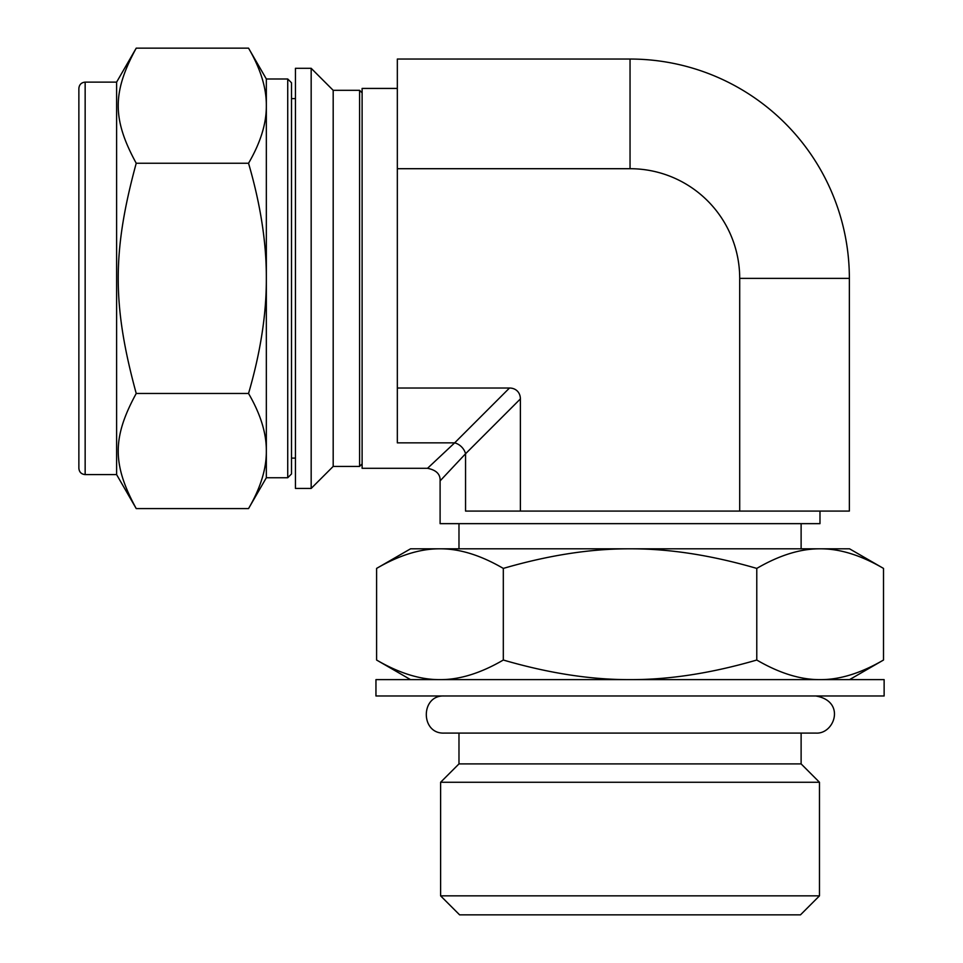 <?xml version="1.0" encoding="UTF-8"?>
<svg xmlns="http://www.w3.org/2000/svg" width="963" height="963" viewBox="0 0 963 963"><rect width="100%" height="100%" fill="white"/><g stroke="black" fill="none" stroke-linecap="round" stroke-linejoin="round"><path stroke-width="1.44" d="M248.538 163.253C260.54 204.445 266.474 242.808 266.342 278.367C266.474 313.926 260.54 352.289 248.538 393.47C260.54 414.066 266.474 433.254 266.342 451.033C266.474 468.8 260.54 487.988 248.538 508.584L136.228 508.584C112.226 464.563 112.226 437.491 136.228 393.47C112.226 305.44 112.226 251.283 136.228 163.253C112.226 119.243 112.226 92.171 136.228 48.15L248.538 48.15C260.54 68.746 266.474 87.922 266.342 105.701C266.474 123.481 260.54 142.668 248.538 163.253L136.228 163.253M248.538 393.47L136.228 393.47M266.342 477.744L266.342 78.99L287.732 78.99L287.732 477.744L266.342 477.744L248.538 508.584M295.448 68.301L295.448 488.434L311.169 488.434L311.169 68.301L295.448 68.301M311.169 68.301L333.186 90.317L333.186 466.417L311.169 488.434M333.186 90.317L359.596 90.317L359.596 466.417L333.186 466.417M362.112 463.901L359.596 466.417M78.87 131.197L78.87 425.538M85.153 474.59L85.153 82.132C81.337 82.505 79.243 84.612 78.87 88.427L78.87 468.307C79.243 472.123 81.337 474.217 85.153 474.59L116.607 474.59L116.607 82.132L136.228 48.15M136.228 508.584L116.607 474.59M287.732 78.99L291.5 82.77L291.5 473.965L287.732 477.744M295.448 458.111L291.5 458.111M819.982 511.076L819.982 523.655L440.103 523.655L440.103 480.886L465.55 453.754A12.579 9.738 45 0 0 454.656 442.86L427.524 468.307L362.112 468.307L362.112 88.427L397.334 88.427M520.381 398.923L465.55 453.754L465.55 511.076L520.381 511.076L520.381 398.923A16.239 12.579 -45 0 0 509.487 388.029L454.656 442.86L397.334 442.86L397.334 388.029L509.487 388.029M520.381 511.076L739.704 511.076L739.704 278.367A109.662 109.662 0 0 0 630.043 168.706L397.334 168.706L397.334 388.029M739.704 511.076L849.366 511.076L849.366 278.367A219.323 219.323 0 0 0 630.043 59.044L630.043 168.706M630.043 59.044L397.334 59.044L397.334 168.706M883.504 660.028C860.826 673.233 839.712 679.77 820.139 679.625C800.566 679.77 779.44 673.233 756.774 660.028L756.774 568.411C779.44 555.206 800.566 548.669 820.139 548.814C839.712 548.669 860.826 555.206 883.504 568.411L883.504 660.028L849.547 679.625M756.774 660.028C711.428 673.233 669.189 679.77 630.043 679.625C590.897 679.77 548.657 673.233 503.312 660.028L503.312 568.411C548.657 555.206 590.897 548.669 630.043 548.814C669.189 548.669 711.428 555.206 756.774 568.411M503.312 660.028C480.645 673.233 459.52 679.77 439.959 679.625C420.386 679.77 399.26 673.233 376.593 660.028L376.593 568.411C399.26 555.206 420.386 548.669 439.959 548.814C459.52 548.669 480.645 555.206 503.312 568.411M884.13 679.625L375.955 679.625L375.955 695.984L884.13 695.984L884.13 679.625M883.504 568.411L849.547 548.814L410.551 548.814L376.593 568.411M458.978 548.814L458.978 523.655M801.12 733.084L801.12 763.9L458.978 763.9L458.978 733.084M801.12 763.9L819.477 782.269L440.609 782.269L458.978 763.9M819.477 782.269L819.477 895.855L440.609 895.855L440.609 782.269M819.477 895.855L800.482 914.85L459.604 914.85L440.609 895.855M739.704 278.367L849.366 278.367M266.342 78.99L248.538 48.15M362.112 92.833L359.596 90.317M85.153 82.132L116.607 82.132M291.5 98.611L295.448 98.611M440.103 480.886C440.476 474.229 436.275 470.04 427.524 468.307M410.551 679.625L376.593 660.028M801.12 523.655L801.12 548.814M815.83 695.984C846.176 701.257 834.512 734.444 815.83 733.084L444.256 733.084C420.325 734.239 420.325 694.829 444.256 695.984"/></g></svg>
